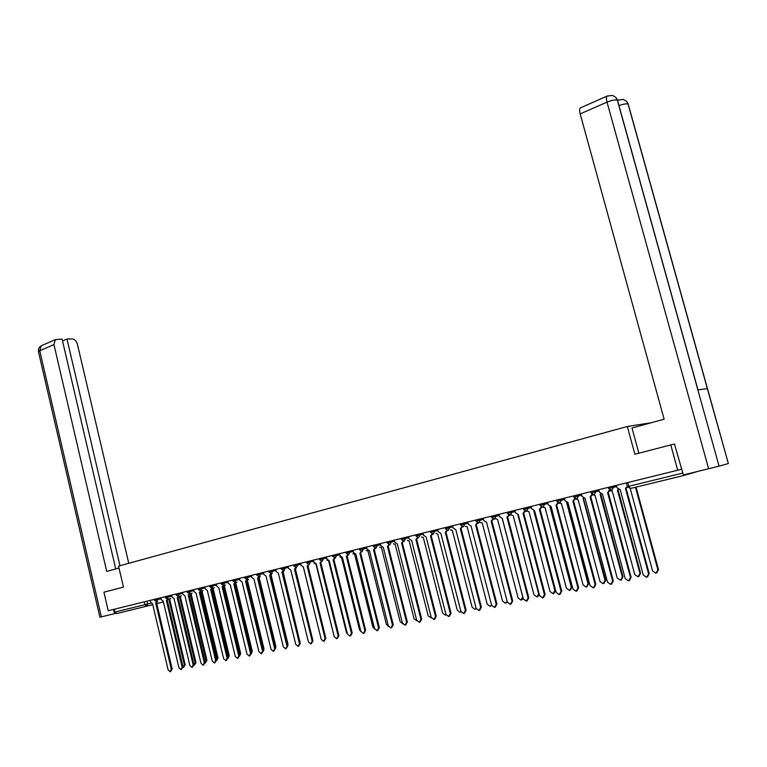 <?xml version="1.0" encoding="UTF-8"?>
<svg xmlns="http://www.w3.org/2000/svg" width="767" height="767" viewBox="0 0 767 767"><rect width="100%" height="100%" fill="white"/><g stroke="black" fill="none" stroke-linecap="round" stroke-linejoin="round"><path stroke-width="1.15" d="M651.231 422.742L627.329 426.481L634.894 454.246L670.761 444.927L677.712 470.219L108.224 610.743L103.919 592.172L123.458 587.1L118.549 566.094L627.329 426.481M152.777 604.684L116.728 613.571L114.935 612.066L151.061 603.15M114.283 609.247L114.935 612.066M683.713 474.878L684.471 475.319L697.28 471.571M670.761 444.927L674.855 444.035M681.767 469.136L677.712 470.219M616.38 485.358L617.032 487.793L620.158 489.624L643.235 574.972L646.571 577.302L648.614 573.898L625.441 488.33L627.301 486.499M627.55 487.208L625.738 488.263M626.073 488.167L649.227 573.63L647.511 576.966M630.225 488.521L652.573 570.936L655.871 573.227L657.894 569.871L635.459 487.256M636.073 487.103L658.489 569.613L656.792 572.891M598.711 489.71L599.363 492.126L602.431 493.958L625.201 578.577L628.48 580.887L630.484 577.522L607.627 492.682L609.439 489.797M610.139 490.276L607.905 492.615M608.269 492.51L631.107 577.254L629.4 580.561M581.357 493.996L581.99 496.393L585.01 498.205L607.483 582.115L610.714 584.416L612.67 581.079L590.12 496.958L591.913 494.207M592.613 494.638L590.389 496.891M590.772 496.786L613.312 580.811L611.606 584.09M638.863 453.211L631.998 427.996L664.126 419.223L580.178 113.9C579.401 110.87 579.43 108.876 580.264 107.936L580.83 107.687M623.14 99.403L626.581 101.321L628.509 105.184L728.343 463.489L707.366 388.677L697.865 389.876L719.062 466.163L728.238 463.575M719.062 466.163L683.368 474.965L674.49 444.112M697.98 389.866L617.78 101.311L615.843 97.351L612.373 95.405M119 568.05L106.718 571.405L53.949 344.584L39.779 350.797L101.388 616.86L114.494 613.667L113.506 609.439M128.751 563.294L77.39 344.153C76.403 340.96 74.639 339.225 72.088 338.937L66.988 339.014L119.968 565.701M101.388 616.86L99.892 617.195L38.523 352.015M115.721 613.341L114.494 613.667M115.731 568.941L62.089 339.081L55.329 339.618L53.949 344.584M62.53 340.96L66.988 339.014M610.072 490.775L612.277 491.254L634.75 574.521L637.991 576.794L639.975 573.467L617.416 489.998L618.461 489.509M618.701 489.605L617.703 489.931M618.039 489.835L640.579 573.208L638.892 576.468M592.603 494.705L595.048 495.463L617.224 578.04L620.417 580.293L622.363 577.005L600.101 494.236L600.925 493.9M601.098 493.958L600.369 494.159M600.743 494.063L622.977 576.746L621.289 579.977M564.291 498.205L564.924 500.583L567.896 502.385L590.072 585.595L593.246 587.877L595.173 584.569L572.911 501.158L574.694 498.531M575.375 498.914L573.179 501.091M573.582 500.985L595.825 584.301L594.118 587.56M547.523 502.347L548.146 504.696L551.07 506.498L572.959 589.008L576.084 591.28L577.973 588.011L555.998 505.29L557.762 502.768M558.443 503.114L556.257 505.223M556.679 505.108L578.634 587.733L576.937 590.973M531.042 506.412L531.656 508.742L534.532 510.534L556.133 592.373L559.22 594.626L561.061 591.386L539.374 509.346L541.109 506.929M541.79 507.246L539.632 509.288M540.073 509.163L561.741 591.117L560.044 594.32M575.883 499.029L578.117 499.605L600.005 581.491L603.15 583.735L605.048 580.485L583.073 498.397L583.658 498.195M583.342 498.32L605.681 580.216L604.003 583.428M559.383 503.21L561.463 503.67L583.064 584.895L586.161 587.119L588.03 583.898L566.602 502.414M567.053 502.471L588.673 583.639L586.995 586.822M543.074 507.236L545.088 507.677L566.42 588.241L569.469 590.456L571.3 587.263L549.891 506.517M550.629 506.584L571.952 586.995L570.284 590.159M514.83 510.41L515.434 512.73L518.262 514.504L539.594 595.671L542.633 597.915L544.436 594.703L523.036 513.344L524.743 511.014M525.424 511.292L523.276 513.276M523.736 513.152L545.126 594.435L543.439 597.618M526.987 511.167L528.981 511.608L550.044 591.53L553.045 593.725L554.848 590.561L533.746 510.621M534.455 510.554L555.509 590.302L553.851 593.437M498.886 514.35L499.49 516.642L502.27 518.406L523.334 598.922L526.325 601.146L528.099 597.972L506.958 517.265L508.636 515.021M509.326 515.271L507.198 517.207M507.677 517.073L528.799 597.694L527.121 600.849M511.177 515.031L513.142 515.482L533.947 594.761L536.9 596.947L538.664 593.811L517.85 514.59M539.383 594.876L537.686 596.659M483.21 518.214L483.804 520.496L486.546 522.25L507.342 602.114L510.285 604.329L512.03 601.184L491.158 521.129L492.807 518.962M493.497 519.182L491.388 521.061M491.877 520.937L512.73 600.906L511.062 604.041M495.616 518.828L497.553 519.288L518.099 597.944L521.014 600.11L522.749 597.014L502.193 518.425M523.267 598.672L521.79 599.832M467.784 522.02L468.369 524.283L471.072 526.028L491.609 605.259L494.514 607.454L496.22 604.338L475.607 524.925L477.227 522.826M477.927 523.027L475.837 524.868M476.336 524.724L496.939 604.06L495.281 607.167M480.305 522.576L482.222 523.036L502.519 601.069L505.395 603.226L507.15 601.386M507.361 602.21L506.143 602.948M452.616 525.769L453.192 528.003L455.847 529.748L476.134 608.356L478.992 610.532L480.669 607.445L460.315 528.655L461.907 526.632M462.606 526.804L460.536 528.597M461.053 528.463L481.398 607.167L479.749 610.244M465.243 526.258L467.141 526.718L487.189 604.147L490.017 606.294L491.561 605.077M491.705 605.566L490.755 606.016M437.689 529.451L438.254 531.675L440.872 533.401L460.909 611.395L463.728 613.562L465.377 610.503L445.263 532.327L446.835 530.361M447.535 530.524L445.406 532.298M446.02 532.135L466.106 610.225L464.466 613.274M450.421 529.872L452.29 530.342L472.098 607.176L474.888 609.314L476.182 608.499M476.288 608.797L475.617 609.036M422.991 533.075L423.557 535.28L426.136 536.996L445.934 614.386L448.714 616.534L450.325 613.504L430.46 535.941L431.994 534.043M432.713 534.177L430.603 535.912M431.217 535.749L451.073 613.226L449.433 616.265M435.829 533.439L437.679 533.918L457.247 610.158L459.999 612.277L461.034 611.759M408.533 536.641L409.099 538.827L411.639 540.543L431.198 617.33L433.93 619.468L435.512 616.467L415.887 539.508L417.392 537.657M418.12 537.763L416.03 539.469M416.654 539.306L436.27 616.189L434.621 619.209M421.466 536.948L423.288 537.437L442.636 613.101L445.339 615.201L446.106 614.894M394.305 540.15L394.861 542.327L397.364 544.024L416.692 620.225L419.386 622.353L420.939 619.372L401.544 543.007L403.03 541.205M403.758 541.301L401.678 542.969M402.32 542.806L421.697 619.094L420.048 622.104M407.325 540.409L409.127 540.888L428.245 615.987L431.409 617.924M380.298 543.611L380.844 545.768L383.308 547.456L402.407 623.082L405.062 625.191L406.596 622.238L387.431 546.449L388.879 544.704M389.617 544.771L387.565 546.42M388.207 546.248L407.363 621.96L405.705 624.952M393.404 543.813L395.187 544.302L414.075 618.835L416.922 620.867M366.501 547.015L367.038 549.153L369.473 550.84L388.351 625.891L390.969 627.991L392.474 625.067L373.529 549.843L374.958 548.146M375.705 548.184L373.663 549.814M374.315 549.642L393.25 624.779L391.592 627.761M379.694 547.168L381.448 547.657L400.125 621.634L402.646 623.715M352.925 550.361L353.453 552.489L355.85 554.167L374.517 628.652L377.096 630.742L378.572 627.837L359.848 553.189L361.247 551.531M361.995 551.55L359.972 553.16M360.634 552.978L379.349 627.559L377.69 630.522M366.185 550.466L367.93 550.955L386.395 624.396L388.553 626.466M339.551 553.659L340.078 555.768L342.437 557.436L360.883 631.375L363.433 633.446L364.881 630.579L346.368 556.478L347.748 554.857M346.061 553.218L348.496 554.867L346.502 556.449M347.173 556.267L365.667 630.292L364.009 633.245M352.887 553.716L354.603 554.215L372.858 627.109L374.66 629.113M326.378 556.919L326.895 559.009L329.225 560.667L347.461 634.05L349.973 636.121L351.401 633.264L333.099 559.718L334.45 558.136M335.217 558.117L333.223 559.689M333.904 559.507L352.197 632.986L350.529 635.92M339.791 556.919L341.459 557.427M341.488 557.436L359.531 629.784L360.96 631.644M313.396 560.111L313.914 562.192L316.205 563.841L334.249 636.696L336.723 638.748L338.122 635.92L320.021 562.911L321.354 561.367M322.13 561.329L320.146 562.882M320.836 562.7L338.918 635.642L337.259 638.556M326.886 560.073L328.238 560.639M328.592 560.725L346.406 632.42L347.461 634.05M300.616 563.266L301.124 565.337L303.387 566.976L321.22 639.294L323.664 641.337L325.045 638.537L307.145 566.056L308.449 564.541M309.235 564.483L307.27 566.027M307.97 565.845L325.85 638.249L324.192 641.154M314.163 563.189L315.007 563.707M315.87 563.908L334.144 636.303M288.028 566.382L288.526 568.424L290.76 570.054L308.401 641.854L310.808 643.887L312.159 641.107L294.461 569.152L295.746 567.676M296.541 567.59L295.4 568.903L312.735 639.87M295.285 568.941L312.965 640.828L311.306 643.705M303.32 566.986L320.951 638.192M275.612 569.44L276.11 571.473L278.316 573.093L295.755 644.385L298.133 646.399L299.466 643.647L281.959 572.201L283.224 570.753M284.03 570.658L282.083 572.172M282.793 571.99L300.28 643.36L298.622 646.226M263.388 572.46L263.877 574.473L266.053 576.094L283.311 646.869L285.65 648.872L286.963 646.14L269.648 575.212L270.885 573.793M271.691 573.668L269.763 575.183M270.473 575.001L287.778 645.862L286.12 648.709M284.231 570.6L283.723 571.386M283.138 571.875L300.204 643.043M251.336 575.432L251.825 577.436L253.963 579.047L271.039 649.323L273.349 651.317L274.634 648.604L257.511 578.174L258.719 576.774M259.543 576.64L257.626 578.145M258.345 577.963L275.458 648.316L273.809 651.154M272.151 573.553L271.269 574.55M271.048 574.751L287.97 644.04L287.788 645.9M239.457 578.366L239.937 580.351L242.046 581.952L258.939 651.739L261.221 653.714L262.487 651.03L245.545 581.098L246.744 579.727M247.568 579.574L245.661 581.07M246.389 580.878L263.321 650.752L261.662 653.561M275.152 647.07L258.364 577.954M260.243 576.458L259.112 577.532M259.131 577.532L275.899 646.466L275.516 648.614M227.751 581.252L228.221 583.227L230.311 584.818L247.022 654.117L249.275 656.082L250.512 653.417L233.753 583.975L234.923 582.623M235.757 582.469L233.868 583.946M234.597 583.754L251.346 653.139L249.697 655.938M263.225 650.358L246.629 580.811M247.357 580.159L247.683 579.545M248.508 579.334L247.137 580.466M247.405 580.389L264.001 648.863L263.397 651.212M216.198 584.099L216.678 586.065L218.729 587.647L235.268 656.466L237.492 658.422L238.719 655.775L222.123 586.813L223.283 585.489M224.117 585.317L222.238 586.793M222.976 586.592L239.553 655.497L237.904 658.278M250.512 653.417L251.346 653.139L251.451 651.49L235.047 583.582M235.364 583.323L236.102 582.374M236.926 582.163L235.335 583.351M235.843 583.217L252.266 651.212L251.432 653.705M204.818 586.908L205.288 588.855L207.32 590.437L223.686 658.786L225.881 660.723L227.08 658.105L210.666 589.612L211.807 588.308M212.651 588.126L210.772 589.593M211.519 589.392L227.924 657.818L226.284 660.588M223.696 586.199L224.683 585.163M239.611 655.785L239.879 653.81L223.619 586.276M225.517 584.953L223.715 586.189M224.434 586.007L240.694 653.542L239.64 656.101M193.6 589.679L194.061 591.616L196.064 593.179L212.258 661.068L214.424 662.995L215.613 660.397L199.362 592.373L200.484 591.079M201.328 590.887L199.468 592.345M200.216 592.153L216.457 660.109L214.818 662.87M228 658.307L228.461 656.111L212.363 588.97L213.418 587.915M214.252 587.704L212.469 588.941M213.197 588.749L229.285 655.833L228.01 658.441M182.527 592.412L182.987 594.329L184.962 595.892L200.992 663.311L203.13 665.238L204.3 662.65L188.222 595.096L189.324 593.821M190.178 593.62L188.327 595.067M189.075 594.876L205.144 662.372L203.514 665.114M216.534 660.723L217.205 658.364L201.27 591.683L202.315 590.638M203.15 590.417L201.376 591.654M202.105 591.462L218.029 658.096L216.543 660.751M171.616 595.106L172.067 597.014L174.013 598.567L189.89 665.535L191.999 667.443L193.15 664.884L177.225 597.781L178.318 596.515M179.171 596.314L177.33 597.752M178.088 597.56L193.993 664.596L192.364 667.319M205.23 663.052L206.102 660.598L190.321 594.348L191.357 593.313M192.201 593.092L190.427 594.329M191.165 594.137L206.937 660.32L205.326 663.004M160.849 597.761L161.3 599.66L163.218 601.203L178.932 667.721L181.022 669.62L182.143 667.079L166.391 600.427L167.455 599.18M168.318 598.969L166.497 600.398M167.254 600.206L182.997 666.801L181.376 669.505M194.08 665.305L195.154 662.793L179.536 596.985L180.552 595.959M181.395 595.738L179.631 596.966M180.37 596.774L195.988 662.525L194.387 665.19M150.227 600.379L150.668 602.268L152.575 603.802L168.126 669.879L170.188 671.767L171.3 669.246L155.701 603.035L157.81 599.535L161.07 598.691M157.619 601.587L155.797 603.015M156.564 602.814L172.153 668.968L170.533 671.652M183.083 667.472L184.348 664.97L168.884 599.593L169.89 598.557M170.734 598.337L168.98 599.564M169.728 599.372L185.183 664.692L183.591 667.348M154.311 599.372L154.55 600.35L155.097 600.225L157.81 599.535L157.58 598.567M165.279 597.704L171.837 596.045M168.337 595.911L167.637 599.152L165.279 597.714L165.049 596.726M175.931 594.042L176.17 595.039L182.757 593.361M179.248 593.217L178.538 596.477L176.17 595.039M186.966 591.319L187.206 592.316L193.821 590.628M190.312 590.485L189.583 593.773L187.206 592.316M198.154 588.557L198.394 589.564L205.048 587.867M201.529 587.723L200.791 591.031L198.394 589.564M209.496 585.758L209.736 586.774L216.438 585.068M212.91 584.914L212.152 588.251L209.736 586.774M221.001 582.91L221.251 583.936L227.981 582.23M224.453 582.067L223.676 585.432L221.251 583.936M232.679 580.034L232.928 581.07L239.697 579.344M236.15 579.181L235.373 582.565L232.928 581.07M244.769 578.145L251.576 576.42M248.029 576.247L247.233 579.66L244.769 578.155L244.52 577.11M256.533 574.147L256.792 575.192L263.627 573.448M260.08 573.275L260.329 574.31L259.265 576.717L256.792 575.192M268.728 571.137L268.977 572.192L275.861 570.437M272.304 570.255L272.553 571.3L271.48 573.726L268.977 572.192M281.096 568.088L281.355 569.152L288.267 567.388M284.71 567.197L284.969 568.242L283.867 570.696L281.355 569.152M293.646 564.991L293.914 566.056L300.865 564.282M297.299 564.09L297.558 565.145L296.445 567.618L293.914 566.056M306.388 561.847L306.656 562.92L313.655 561.137M310.079 560.936L310.338 562L309.206 564.493L306.656 562.92M319.321 558.654L319.59 559.737L326.627 557.945M323.051 557.734L323.319 558.807L322.169 561.319L319.59 559.737M332.456 555.413L332.725 556.506L339.81 554.704M336.224 554.483L336.492 555.567L335.323 558.098L332.725 556.506M345.792 552.125L346.061 553.228L353.184 551.406M349.599 551.185L349.867 552.269L348.496 554.867M359.33 548.779L359.608 549.891L366.77 548.06M363.175 547.83L363.453 548.932L362.235 551.511L359.608 549.891M373.078 545.395L373.356 546.507L380.566 544.666M376.971 544.426L377.249 545.538L376.012 548.137L373.356 546.507M387.047 541.943L387.325 543.065L394.574 541.214M390.978 540.975L391.256 542.087L390 544.714L387.325 543.065M401.227 538.444L401.515 539.575L408.811 537.715M405.206 537.466L405.494 538.587L404.219 541.234L401.515 539.575M415.647 534.887L415.935 536.028L423.269 534.158M419.664 533.89L419.952 535.021L418.657 537.696L415.935 536.028M430.584 532.413L437.967 530.534M434.362 530.265L434.649 531.406L433.326 534.11L430.584 532.423L430.287 531.272M445.167 527.6L445.464 528.76L452.894 526.862M449.289 526.584L449.587 527.734L448.235 530.457L445.464 528.76M460.593 525.031L468.071 523.123M464.466 522.845L464.764 523.995L463.393 526.747L460.593 525.04L460.296 523.871M475.971 521.244L483.498 519.326M479.883 519.038L480.19 520.199L478.79 522.979L475.971 521.253L475.665 520.074M491.292 516.22L491.609 517.409L499.183 515.472M495.568 515.165L495.875 516.344L494.447 519.144L491.609 517.409M507.188 512.298L507.495 513.497L515.127 511.541M511.512 511.234L511.819 512.414L510.371 515.242L507.495 513.497M523.343 508.31L523.66 509.518L531.339 507.553M527.725 507.227L528.041 508.425L526.565 511.282L523.66 509.518M539.776 504.255L540.093 505.472L547.83 503.497M544.215 503.162L544.532 504.37L543.026 507.255L540.093 505.472M556.813 501.35L564.598 499.365M560.993 499.02L561.319 500.237L559.785 503.152L556.813 501.359L556.487 500.132M573.495 495.933L573.821 497.169L581.664 495.166M578.059 494.811L578.385 496.038L576.822 498.981L573.821 497.169M590.801 491.666L591.136 492.913L599.027 490.89M595.422 490.525L595.758 491.762L594.157 494.734L591.136 492.913M608.404 487.323L608.739 488.579L616.697 486.537M613.092 486.163L613.427 487.409L611.807 490.42L608.739 488.579M146.967 601.184L147.638 604.041L146.727 606.266L144.934 604.722L144.263 601.846M163.39 601.903L156.756 603.639M684.471 475.319L630.436 488.483L628.787 486.288L682.841 473.057M627.329 486.614L628.787 486.288L627.77 482.539M630.436 488.483L627.339 486.633L626.323 482.903M648.614 573.898L649.227 573.63M658.489 569.613L657.894 569.871M630.484 577.522L631.107 577.254M612.67 581.079L613.312 580.811M708.641 468.8L607.023 102.126L580.178 113.9M618.979 105.625C623.082 104.12 626.112 103.593 628.058 104.044L707.366 388.677M697.865 389.876L617.33 100.113C615.009 99.614 611.567 100.285 607.023 102.126C606.227 99.058 606.227 97.064 607.013 96.124L607.512 95.894M617.751 100.362L618.423 99.892M55.329 339.618L41.188 345.859L39.779 350.797L38.446 351.698C38.168 349.052 39.079 347.106 41.188 345.859L42.041 345.486M640.579 573.208L639.975 573.467M622.977 576.746L622.363 577.005M595.173 584.569L595.825 584.301M577.973 588.011L578.634 587.733M561.061 591.386L561.741 591.117M605.681 580.216L605.048 580.485M588.673 583.639L588.03 583.898M571.952 586.995L571.3 587.263M544.436 594.703L545.126 594.435M555.509 590.302L554.848 590.561M528.099 597.972L528.799 597.694M512.03 601.184L512.73 600.906M496.22 604.338L496.939 604.06M480.669 607.445L481.398 607.167M465.377 610.503L466.106 610.225M450.325 613.504L451.073 613.226M435.512 616.467L436.27 616.189M420.939 619.372L421.697 619.094M406.596 622.238L407.363 621.96M392.474 625.067L393.25 624.779M378.572 627.837L379.349 627.559M364.881 630.579L365.667 630.292M351.401 633.264L352.197 632.986M338.122 635.92L338.918 635.642M325.045 638.537L325.85 638.249M294.586 569.124L295.4 568.903M312.159 641.107L312.965 640.828M299.466 643.647L300.28 643.36M286.963 646.14L287.778 645.862M274.634 648.604L275.458 648.316M287.97 644.04L287.385 644.242M262.487 651.03L263.321 650.752M275.899 646.466L275.094 646.744M264.001 648.863L263.186 649.131M238.719 655.775L239.553 655.497M252.266 651.212L251.451 651.49M227.08 658.105L227.924 657.818M240.694 653.542L239.879 653.81M215.613 660.397L216.457 660.109M229.285 655.833L228.461 656.111M204.3 662.65L205.144 662.372M218.029 658.096L217.205 658.364M193.15 664.884L193.993 664.596M206.937 660.32L206.102 660.598M182.143 667.079L182.997 666.801M195.988 662.525L195.154 662.793M171.3 669.246L172.153 668.968M185.183 664.692L184.348 664.97M154.55 600.35L156.775 601.798M616.447 98.147L617.493 100.189M612.306 95.396L607.013 96.124L580.264 107.936M627.07 101.925L628.24 104.12M623.072 99.394L617.617 100.256"/></g></svg>
